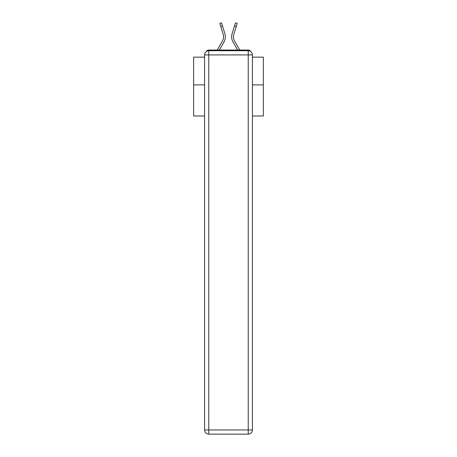<?xml version="1.0" encoding="UTF-8"?>
<svg xmlns="http://www.w3.org/2000/svg" width="457" height="457" viewBox="0 0 457 457"><rect width="100%" height="100%" fill="white"/><g stroke="black" fill="none" stroke-linecap="round" stroke-linejoin="round"><path stroke-width="0.69" d="M252.413 115.987L263.358 115.987L263.358 57.148L252.413 57.148M204.587 84.893L193.642 84.893L193.642 57.148L204.587 57.148M193.642 84.893L193.642 115.987L204.587 115.987M250.704 51.55A2.788 2.788 0 0 0 248.231 50.036L208.769 50.036A2.788 2.788 0 0 0 206.296 51.55M263.358 84.893L252.413 84.893M208.769 50.036L217.224 50.036L222.388 41.124A8.643 8.643 0 0 0 223.159 34.224L219.788 23.387L221.519 22.85L224.89 33.681A10.46 10.46 0 0 1 223.953 42.033L219.32 50.036M234.612 41.124A8.643 8.643 0 0 1 233.841 34.224A8.643 8.643 0 0 0 234.612 41.124A8.643 8.643 0 0 1 233.841 34.224A8.643 8.643 0 0 0 234.612 41.124A8.643 8.643 0 0 1 233.841 34.224A8.643 8.643 0 0 0 234.612 41.124A8.643 8.643 0 0 1 233.841 34.224A8.643 8.643 0 0 0 234.612 41.124A8.643 8.643 0 0 1 233.841 34.224A8.643 8.643 0 0 0 234.612 41.124A8.643 8.643 0 0 1 233.841 34.224A8.643 8.643 0 0 0 234.612 41.124A8.643 8.643 0 0 1 233.841 34.224A8.643 8.643 0 0 0 234.612 41.124A8.643 8.643 0 0 1 233.841 34.224A8.643 8.643 0 0 0 234.612 41.124A8.643 8.643 0 0 1 233.841 34.224A8.643 8.643 0 0 0 234.612 41.124A8.643 8.643 0 0 1 233.841 34.224A8.643 8.643 0 0 0 234.612 41.124A8.643 8.643 0 0 1 233.841 34.224A8.643 8.643 0 0 0 234.612 41.124A8.643 8.643 0 0 1 233.841 34.224A8.643 8.643 0 0 0 234.612 41.124A8.643 8.643 0 0 1 233.841 34.224A8.643 8.643 0 0 0 234.612 41.124A8.643 8.643 0 0 1 233.841 34.224A8.643 8.643 0 0 0 234.612 41.124A8.643 8.643 0 0 1 233.841 34.224A8.643 8.643 0 0 0 234.612 41.124A8.643 8.643 0 0 1 233.841 34.224A8.643 8.643 0 0 0 234.612 41.124A8.643 8.643 0 0 1 233.841 34.224A8.643 8.643 0 0 0 234.612 41.124A8.643 8.643 0 0 1 233.841 34.224A8.643 8.643 0 0 0 234.612 41.124A8.643 8.643 0 0 1 233.841 34.224A8.643 8.643 0 0 0 234.612 41.124A8.643 8.643 0 0 1 233.841 34.224A8.643 8.643 0 0 0 234.612 41.124A8.643 8.643 0 0 1 233.841 34.224A8.643 8.643 0 0 0 234.612 41.124L239.776 50.036L248.231 50.036M232.11 33.681L235.481 22.85L237.212 23.387L236.263 26.449L234.532 25.912L232.11 33.681A10.46 10.46 0 0 0 233.047 42.033L237.68 50.036M222.388 41.124A8.643 8.643 0 0 0 223.159 34.224A8.643 8.643 0 0 1 222.388 41.124A8.643 8.643 0 0 0 223.159 34.224A8.643 8.643 0 0 1 222.388 41.124A8.643 8.643 0 0 0 223.159 34.224A8.643 8.643 0 0 1 222.388 41.124A8.643 8.643 0 0 0 223.159 34.224A8.643 8.643 0 0 1 222.388 41.124A8.643 8.643 0 0 0 223.159 34.224A8.643 8.643 0 0 1 222.388 41.124A8.643 8.643 0 0 0 223.159 34.224A8.643 8.643 0 0 1 222.388 41.124A8.643 8.643 0 0 0 223.159 34.224A8.643 8.643 0 0 1 222.388 41.124A8.643 8.643 0 0 0 223.159 34.224A8.643 8.643 0 0 1 222.388 41.124A8.643 8.643 0 0 0 223.159 34.224A8.643 8.643 0 0 1 222.388 41.124A8.643 8.643 0 0 0 223.159 34.224A8.643 8.643 0 0 1 222.388 41.124A8.643 8.643 0 0 0 223.159 34.224A8.643 8.643 0 0 1 222.388 41.124A8.643 8.643 0 0 0 223.159 34.224A8.643 8.643 0 0 1 222.388 41.124A8.643 8.643 0 0 0 223.159 34.224A8.643 8.643 0 0 1 222.388 41.124A8.643 8.643 0 0 0 223.159 34.224A8.643 8.643 0 0 1 222.388 41.124A8.643 8.643 0 0 0 223.159 34.224A8.643 8.643 0 0 1 222.388 41.124A8.643 8.643 0 0 0 223.159 34.224A8.643 8.643 0 0 1 222.388 41.124A8.643 8.643 0 0 0 223.159 34.224A8.643 8.643 0 0 1 222.388 41.124A8.643 8.643 0 0 0 223.159 34.224A8.643 8.643 0 0 1 222.388 41.124A8.643 8.643 0 0 0 223.159 34.224A8.643 8.643 0 0 1 222.388 41.124A8.643 8.643 0 0 0 223.159 34.224A8.643 8.643 0 0 1 222.388 41.124A8.643 8.643 0 0 0 223.159 34.224M220.737 26.449L222.468 25.912L224.89 33.681M208.769 50.733L248.231 50.733A4.182 4.182 0 0 1 252.413 54.92L252.413 429.968A4.182 4.182 0 0 1 248.231 434.15L208.769 434.15L208.769 429.968L248.231 429.968L248.231 54.92L208.769 54.92L208.769 429.968L204.587 429.968L204.587 54.92L208.769 54.92L208.769 50.733A4.182 4.182 0 0 0 204.587 54.92A4.182 4.182 0 0 1 208.769 50.733M204.587 429.968A4.182 4.182 0 0 0 208.769 434.15A4.182 4.182 0 0 1 204.587 429.968M233.841 34.224L236.263 26.449M248.231 434.15A4.182 4.182 0 0 0 252.413 429.968L248.231 429.968L248.231 434.15M252.413 54.92A4.182 4.182 0 0 0 248.231 50.733L248.231 54.92L252.413 54.92"/></g></svg>
